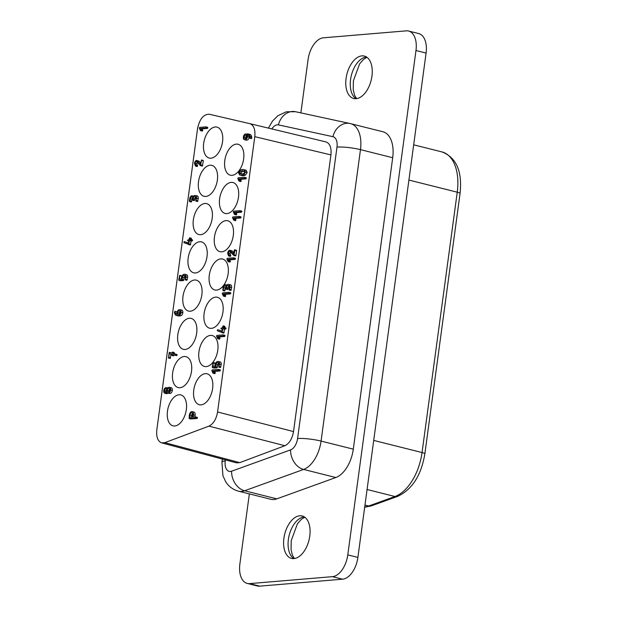 <?xml version="1.0" encoding="UTF-8"?>
<svg xmlns="http://www.w3.org/2000/svg" width="617" height="617" viewBox="0 0 617 617"><rect width="100%" height="100%" fill="white"/><g stroke="black" fill="none" stroke-linecap="round" stroke-linejoin="round"><path stroke-width="0.93" d="M164.839 442.659L161.654 442.875C157.767 441.317 156.155 436.99 156.811 429.91L197.548 128.637C199.6 119.012 203.494 114.214 209.248 114.23L249.839 123.662C253.803 125.158 255.453 129.493 254.79 136.665L217.57 411.979C216.274 419.221 213.389 423.941 208.908 426.131L164.839 442.659L239.774 462.642L284.861 445.729C289.342 443.538 292.227 438.826 293.522 431.576L330.928 154.913C331.591 147.741 329.933 143.406 325.977 141.91L249.87 123.67M300.865 112.88L308.076 59.579A21.171 12.109 -75.9 0 1 323.393 37.807L406.264 30.85A21.171 12.109 104.1 0 1 408.616 31.035A21.171 12.109 104.1 0 1 415.981 50.517L347.787 554.884A21.171 12.109 -75.9 0 1 332.463 576.656L249.592 583.613A21.171 12.109 104.1 0 1 247.24 583.427A21.171 12.109 104.1 0 1 239.882 563.946L249.353 493.901M239.774 462.642L236.589 462.858L161.654 442.875M276.832 498.852L244.61 490.762A28.228 16.15 -75.9 0 1 238.524 491.178L270.74 499.269A28.228 16.15 -75.9 0 0 276.832 498.852L335.825 477.527A28.228 16.15 -75.9 0 0 353.294 449.168L392.697 157.728A28.228 16.15 -75.9 0 0 382.879 131.753L350.657 123.67A28.228 16.15 -75.9 0 0 350.363 123.601A16.937 13.89 -77.8 0 0 349.993 123.516L295.489 111.716A16.937 13.89 -77.8 0 0 278.429 124.889L332.941 136.681A16.937 13.89 -77.8 0 1 349.993 123.516L350.657 123.67A28.228 16.15 -75.9 0 1 360.475 149.638L321.071 441.078A16.937 2.669 -172.3 0 0 297.587 438.533A11.291 6.463 -75.9 0 1 290.599 449.878L231.606 471.203A16.937 12.957 70.1 0 0 244.61 490.762L303.603 469.437A28.228 16.15 -75.9 0 0 321.071 441.078L353.294 449.168M309.773 536.096A21.873 12.517 -75.9 0 0 302.16 515.966A21.873 12.517 -75.9 0 0 283.905 538.271A21.873 12.517 -75.9 0 0 291.509 558.4A21.873 12.517 -75.9 0 0 309.773 536.096M371.951 76.192A21.873 12.517 -75.9 0 0 364.346 56.062A21.873 12.517 -75.9 0 0 346.083 78.367A21.873 12.517 -75.9 0 0 353.695 98.496A21.873 12.517 -75.9 0 0 371.951 76.192M249.592 583.613L259.703 586.15L342.566 579.193A21.171 12.109 -75.9 0 0 357.891 557.421L426.085 53.054A21.171 12.109 104.1 0 0 418.719 33.573L408.616 31.035M259.703 586.15A21.171 12.109 104.1 0 1 257.343 585.965L247.24 583.427M185.139 349.469A15.949 9.124 -75.9 0 0 196.43 334.584A15.949 9.124 -75.9 0 0 191.131 318.395A15.949 9.124 -75.9 0 0 189.357 318.256A15.949 9.124 -75.9 0 0 178.066 333.149A15.949 9.124 -75.9 0 0 183.365 349.33A15.949 9.124 -75.9 0 0 185.139 349.469M221.773 251.836A15.949 9.124 -75.9 0 0 233.064 236.951A15.949 9.124 -75.9 0 0 227.766 220.763A15.949 9.124 -75.9 0 0 225.992 220.624A15.949 9.124 -75.9 0 0 214.701 235.517A15.949 9.124 -75.9 0 0 219.999 251.697A15.949 9.124 -75.9 0 0 221.773 251.836M211.423 328.352A15.949 9.124 -75.9 0 0 222.722 313.467A15.949 9.124 -75.9 0 0 217.415 297.278A15.949 9.124 -75.9 0 0 215.649 297.139A15.949 9.124 -75.9 0 0 204.35 312.025A15.949 9.124 -75.9 0 0 209.657 328.213A15.949 9.124 -75.9 0 0 211.423 328.352M195.481 272.961A15.949 9.124 -75.9 0 0 206.772 258.068A15.949 9.124 -75.9 0 0 201.474 241.887A15.949 9.124 -75.9 0 0 199.7 241.748A15.949 9.124 -75.9 0 0 188.409 256.633A15.949 9.124 -75.9 0 0 193.707 272.822A15.949 9.124 -75.9 0 0 195.481 272.961M226.94 213.582A15.949 9.124 -75.9 0 0 238.239 198.697A15.949 9.124 -75.9 0 0 232.933 182.509A15.949 9.124 -75.9 0 0 231.167 182.37A15.949 9.124 -75.9 0 0 219.868 197.263A15.949 9.124 -75.9 0 0 225.166 213.443A15.949 9.124 -75.9 0 0 226.94 213.582M179.963 387.723A15.949 9.124 -75.9 0 0 191.262 372.838A15.949 9.124 -75.9 0 0 185.956 356.649A15.949 9.124 -75.9 0 0 184.182 356.51A15.949 9.124 -75.9 0 0 172.891 371.403A15.949 9.124 -75.9 0 0 178.19 387.584A15.949 9.124 -75.9 0 0 179.963 387.723M200.656 234.699A15.949 9.124 -75.9 0 0 211.947 219.814A15.949 9.124 -75.9 0 0 206.649 203.625A15.949 9.124 -75.9 0 0 204.875 203.487A15.949 9.124 -75.9 0 0 193.584 218.379A15.949 9.124 -75.9 0 0 198.882 234.56A15.949 9.124 -75.9 0 0 200.656 234.699M210.999 158.191A15.949 9.124 -75.9 0 0 222.29 143.298A15.949 9.124 -75.9 0 0 216.991 127.117A15.949 9.124 -75.9 0 0 215.217 126.979A15.949 9.124 -75.9 0 0 203.926 141.864A15.949 9.124 -75.9 0 0 209.225 158.052A15.949 9.124 -75.9 0 0 210.999 158.191M206.255 366.606A15.949 9.124 -75.9 0 0 216.104 356.657A15.949 9.124 -75.9 0 0 216.806 340.021A15.949 9.124 -75.9 0 0 212.248 335.532A15.949 9.124 -75.9 0 0 210.474 335.393A15.949 9.124 -75.9 0 0 199.183 350.286A15.949 9.124 -75.9 0 0 204.482 366.467A15.949 9.124 -75.9 0 0 206.255 366.606M216.598 290.098A15.949 9.124 -75.9 0 0 226.593 279.786A15.949 9.124 -75.9 0 0 226.909 262.981A15.949 9.124 -75.9 0 0 222.59 259.024A15.949 9.124 -75.9 0 0 220.817 258.885A15.949 9.124 -75.9 0 0 209.525 273.771A15.949 9.124 -75.9 0 0 214.824 289.959A15.949 9.124 -75.9 0 0 216.598 290.098M190.314 311.215A15.949 9.124 -75.9 0 0 201.605 296.322A15.949 9.124 -75.9 0 0 196.306 280.141A15.949 9.124 -75.9 0 0 194.532 280.002A15.949 9.124 -75.9 0 0 183.241 294.887A15.949 9.124 -75.9 0 0 188.54 311.076A15.949 9.124 -75.9 0 0 190.314 311.215M201.08 404.86A15.949 9.124 -75.9 0 0 212.371 389.975A15.949 9.124 -75.9 0 0 207.073 373.786A15.949 9.124 -75.9 0 0 205.299 373.647A15.949 9.124 -75.9 0 0 194.008 388.54A15.949 9.124 -75.9 0 0 199.306 404.721A15.949 9.124 -75.9 0 0 201.08 404.86M205.831 196.445A15.949 9.124 -75.9 0 0 217.122 181.56A15.949 9.124 -75.9 0 0 211.824 165.371A15.949 9.124 -75.9 0 0 210.05 165.233A15.949 9.124 -75.9 0 0 198.759 180.118A15.949 9.124 -75.9 0 0 204.057 196.306A15.949 9.124 -75.9 0 0 205.831 196.445M232.115 175.328A15.949 9.124 -75.9 0 0 243.407 160.435A15.949 9.124 -75.9 0 0 238.108 144.255A15.949 9.124 -75.9 0 0 236.334 144.116A15.949 9.124 -75.9 0 0 225.043 159.001A15.949 9.124 -75.9 0 0 230.342 175.189A15.949 9.124 -75.9 0 0 232.115 175.328M174.796 425.985A15.949 9.124 -75.9 0 0 186.087 411.092A15.949 9.124 -75.9 0 0 180.789 394.911A15.949 9.124 -75.9 0 0 179.015 394.772A15.949 9.124 -75.9 0 0 167.724 409.657A15.949 9.124 -75.9 0 0 173.022 425.846A15.949 9.124 -75.9 0 0 174.796 425.985M201.52 159.996L203.371 160.937L202.33 166.104L200.456 165.611L196.445 161.515A1.851 1.057 -75.9 0 0 195.165 163.32L195.921 165.51L195.496 166.112L194.478 163.374A2.992 1.712 104.1 0 1 196.584 160.381L200.517 164.13L201.474 159.98L200.641 165.68M197.479 162.34A1.851 1.057 -75.9 0 0 196.854 163.744L197.61 165.934L197.178 166.536L195.496 166.112M196.584 160.381L199.191 161.268L200.679 162.896M171.117 354.081L170.076 358.408M169.266 352.307L171.942 353.109L172.475 352.045L172.598 353.31L175.243 354.096L175.444 354.613L175.012 355.207L172.436 354.474L171.896 355.461L171.781 354.281L169.444 353.58L168.449 358.007L169.266 352.307L171.95 353.04M172.513 352.06L174.156 352.469L174.279 353.734L176.925 354.52L176.701 355.631L175.012 355.207M174.11 354.952L173.524 355.855M219.86 361.901A3.008 1.72 104.1 0 1 220.153 361.924A3.008 1.72 104.1 0 1 221.21 364.624L220.354 367.501M218.719 363.236A1.851 1.057 -75.9 0 0 217.732 364.932L216.991 367.825L214.107 368.033M213.366 362.58L215.186 363.428L214.793 366.305M239.273 216.436L240.9 216.837L240.692 217.978L235.308 218.433L235.925 219.691L235.54 220.685L233.642 220.122L232.478 217.546L232.91 216.937L239.165 216.405L239.435 216.953L239.01 217.562L233.619 218.009L234.244 219.266L233.858 220.269M229.146 286.134A1.851 1.057 -75.9 0 0 228.151 287.846L227.465 289.574M225.783 286.959A1.851 1.057 -75.9 0 0 225.375 288.077L224.526 290.954M230.28 284.823A3.008 1.72 104.1 0 1 230.573 284.853A3.008 1.72 104.1 0 1 231.63 287.553L230.781 290.43M192.458 198.042A1.836 1.049 -75.9 0 0 192.064 199.137L191.224 201.99M196.939 195.905A2.985 1.712 104.1 0 1 197.224 195.936A2.985 1.712 104.1 0 1 198.273 198.612L197.44 201.474M195.797 197.209A1.836 1.049 -75.9 0 0 194.825 198.905L194.139 200.618M206.001 126.886L207.636 127.287L207.428 128.429L202.075 128.876L202.692 130.118L202.314 131.113L200.409 130.549L199.26 127.989L199.684 127.387L205.893 126.863L206.163 127.403L205.739 128.004L200.394 128.452L201.011 129.701L200.625 130.688M230.681 252.145A1.866 1.064 -75.9 0 0 230.041 253.564L230.797 255.777L230.365 256.379L228.545 255.916L227.658 253.201A3.016 1.728 104.1 0 1 229.786 250.178L233.743 253.957L234.229 250.371L234.653 249.769L234.923 250.317L233.874 255.523L229.647 251.327A1.866 1.064 -75.9 0 0 228.352 253.14L229.115 255.353L228.683 255.955M229.786 250.178L232.393 251.073L233.912 252.723M234.761 249.8L236.604 250.741L235.987 255.338L235.555 255.947L233.874 255.523M249.276 136.712L249.222 137.097A3.008 1.72 104.1 0 1 247.093 140.105L246.399 140.167A3.016 1.728 104.1 0 1 246.114 140.136L244.425 139.712A3.016 1.728 104.1 0 1 243.368 137.013A3.008 1.72 104.1 0 1 245.481 133.989L249.893 134.275M249.268 134.236C250.402 134.267 251.212 135.1 251.69 136.735L251.42 138.609L249.738 138.193L249.33 136.912A4.697 2.684 -75.9 0 0 247.795 135.015A4.697 2.684 -75.9 0 0 247.764 135.007L247.54 136.673A3.008 1.72 104.1 0 1 245.412 139.681L244.718 139.743A3.016 1.728 104.1 0 1 244.425 139.712M243.838 169.606L245.52 170.03A12.232 7.003 104.1 0 1 246.175 170.253L247.186 172.513L245.543 174.997A12.255 7.011 104.1 0 1 243.314 175.683A12.255 7.011 104.1 0 1 241.887 175.583L240.198 175.159A12.255 7.011 104.1 0 1 239.55 174.935L238.548 172.675L240.19 170.192A12.232 7.003 104.1 0 1 242.412 169.505A12.232 7.003 104.1 0 1 243.838 169.606A12.232 7.003 104.1 0 1 244.494 169.829L245.497 172.089L243.854 174.572A12.255 7.011 104.1 0 1 241.633 175.259A12.255 7.011 104.1 0 1 240.198 175.159M192.188 411.616A3.594 2.052 104.1 0 1 193.445 414.832L193.136 417.115L195.612 416.915L195.404 418.056L189.134 418.565L189.311 415.179A3.594 2.059 104.1 0 1 191.841 411.578A3.594 2.052 104.1 0 1 192.188 411.616L193.869 412.033A3.594 2.052 104.1 0 1 195.134 415.256L194.903 416.969M195.658 416.938L197.293 417.339L197.085 418.473L190.769 418.966M229.007 292.358L230.635 292.767L230.426 293.908L225.043 294.363L225.66 295.612L225.274 296.615L223.377 296.044L222.213 293.468L222.637 292.859L228.899 292.335L229.169 292.882L228.745 293.484L223.354 293.939L223.979 295.196L223.593 296.191M244.556 177.326L246.191 177.727L245.982 178.868L240.591 179.323L241.216 180.573L240.831 181.575L238.926 181.005L237.769 178.436L238.193 177.819L244.448 177.295L244.718 177.843L244.293 178.444L238.91 178.899L239.573 180.542L239.149 181.151M218.58 369.436L220.215 369.838L220.007 370.987L214.616 371.434L215.24 372.691L214.855 373.694L212.95 373.123L211.793 370.547L212.217 369.938L218.534 369.413L218.742 369.953L218.325 370.562L212.934 371.01L213.598 372.66L213.173 373.27M233.673 257.852L235.301 258.253L235.092 259.395L229.709 259.85L230.326 261.107L229.94 262.102L228.043 261.539L226.879 258.963L227.303 258.346L233.565 257.821L233.835 258.369L233.411 258.97L228.02 259.425L228.645 260.683L228.259 261.677M181.498 310.073A2.992 1.712 104.1 0 1 181.784 310.104A2.992 1.712 104.1 0 1 182.84 312.788A2.985 1.704 104.1 0 1 180.735 315.781L178.66 315.958A5.615 3.208 104.1 0 1 178.112 315.904L176.423 315.48A5.615 3.208 104.1 0 1 175.089 314.423A6.448 3.687 104.1 0 1 174.418 312.333L175.089 311.485A4.558 2.607 -75.9 0 0 175.706 313.621A4.381 2.507 -75.9 0 0 176.701 314.369A4.381 2.507 -75.9 0 0 176.786 314.385L177.017 312.719A2.992 1.712 104.1 0 1 179.123 309.711L179.817 309.657A2.992 1.712 104.1 0 1 180.102 309.68A2.992 1.712 104.1 0 1 181.151 312.364A2.985 1.704 104.1 0 1 179.053 315.364L176.971 315.534A5.615 3.208 104.1 0 1 176.423 315.48M174.827 311.23L176.77 311.909A4.558 2.607 -75.9 0 0 176.963 313.097M186.288 274.681A2.985 1.712 104.1 0 1 186.573 274.712A2.985 1.712 104.1 0 1 187.622 277.395L186.774 280.249M185.146 276.015A1.836 1.049 -75.9 0 0 184.174 277.696L183.442 280.565L180.573 280.774M179.825 275.352L181.645 276.2L181.259 279.054M224.249 327.534L225.884 327.935L226.092 328.475L224.627 329.162L223.747 333.134L217.454 330.828L217.238 330.296L217.793 329.702L221.896 331.406L222.251 328.799L221.148 328.884L220.932 328.344L222.405 327.65L223.038 325.861L223.099 327.588L224.195 327.511L224.411 328.051L222.945 328.745L221.973 332.71M217.793 329.702L221.927 331.144M223.084 325.876L224.719 326.277L224.827 327.666M240.052 210.682L241.679 211.083L241.471 212.233L236.08 212.68L236.704 213.937L236.319 214.94L234.414 214.369L233.257 211.793L233.681 211.184L239.998 210.659L240.214 211.199L239.789 211.808L234.398 212.256L235.062 213.906L234.637 214.515M223.246 334.923L224.881 335.324L224.673 336.473L219.282 336.921L219.907 338.178L219.521 339.18L217.616 338.61L216.459 336.034L216.883 335.424L223.138 334.9L223.408 335.447L222.992 336.049L217.6 336.504L218.264 338.147L217.84 338.756M190.784 239.427L192.627 240.368L191.17 241.054L190.298 244.995L184.036 242.697L183.82 242.172L184.375 241.586L188.447 243.283L188.794 240.692L187.707 240.769L187.499 240.237L188.949 239.55L189.581 237.769L189.643 239.489L190.73 239.411L190.946 239.944L189.488 240.63L188.524 244.571M184.375 241.586L188.486 243.021M189.627 237.784L191.262 238.193L191.37 239.573M171.002 387.715A2.992 1.712 104.1 0 1 171.287 387.746A2.992 1.712 104.1 0 1 172.344 390.422A2.992 1.712 104.1 0 1 170.23 393.422L169.544 393.484A3.124 1.789 104.1 0 1 169.251 393.453L167.562 393.029A3.124 1.789 104.1 0 1 166.629 392.042A3.124 1.782 104.1 0 1 165.094 393.291A2.992 1.712 104.1 0 1 164.808 393.26A2.992 1.712 104.1 0 1 163.76 390.576A2.992 1.712 104.1 0 1 165.865 387.584A3.077 1.758 104.1 0 1 166.15 387.607A3.077 1.758 104.1 0 1 167.091 388.633A2.969 1.697 104.1 0 1 168.156 387.491L169.32 387.291A2.992 1.712 104.1 0 1 169.606 387.322A2.992 1.712 104.1 0 1 170.654 389.998A2.992 1.712 104.1 0 1 168.549 392.998L167.855 393.06A3.124 1.789 104.1 0 1 167.562 393.029M167.839 393.098A3.124 1.782 104.1 0 1 166.783 393.715A2.992 1.712 104.1 0 1 166.49 393.685L164.808 393.26M192.643 413.521A2.399 1.373 -75.9 0 0 191.686 415.542L191.455 417.254M166.528 389.851A1.836 1.049 -75.9 0 0 166.135 390.947A1.836 1.049 -75.9 0 0 166.12 391.44M180.365 311.384A1.836 1.049 -75.9 0 0 179.385 313.074L179.231 314.215M169.868 389.018A1.836 1.049 -75.9 0 0 168.888 390.715A1.836 1.049 -75.9 0 0 168.996 391.749M245.342 135.138A1.851 1.057 -75.9 0 0 244.062 136.951A1.851 1.057 -75.9 0 0 244.718 138.57A1.851 1.057 -75.9 0 0 244.872 138.594L245.566 138.532A1.851 1.057 -75.9 0 0 246.846 136.719L247.078 134.992L245.342 135.138L247.001 135.555A1.851 1.057 -75.9 0 0 245.751 137.375A1.851 1.057 -75.9 0 0 245.851 138.432M244.432 171.133L242.273 171.518L240.923 173.038L241.895 174.349M203.371 160.937L201.682 160.513M199.191 161.268L197.509 160.844M197.61 165.934L195.921 165.51M197.502 165.456L195.813 165.032M196.854 163.744L195.165 163.32M202.754 165.503L201.065 165.078M170.184 358.438L168.503 358.014M171.032 352.77L169.343 352.346M174.38 353.024L172.691 352.6M174.279 353.734L172.598 353.31M176.925 354.52L175.243 354.096M177.125 355.03L175.444 354.613M174.071 355.307L172.382 354.883M173.647 355.886L171.966 355.461M170.608 357.837L168.927 357.413M215.734 366.799L215.31 367.4L212.472 367.632L212.263 367.092L213.22 362.541L213.035 366.459L215.117 366.282L215.348 364.554A3.008 1.72 104.1 0 1 217.477 361.531L218.171 361.477A3.008 1.72 104.1 0 1 218.464 361.5A3.008 1.72 104.1 0 1 219.521 364.207L218.788 367.107L218.827 364.277A1.843 1.057 -75.9 0 0 218.171 362.673A1.843 1.057 -75.9 0 0 218.017 362.649L217.323 362.711A1.851 1.057 -75.9 0 0 216.043 364.516L215.734 366.799L217.423 367.223M215.186 363.428L213.497 363.004M214.215 368.056L212.533 367.632M216.991 367.825L215.31 367.4M217.732 364.932L216.043 364.516M218.626 363.035L217.323 362.711M220.47 367.531L218.788 367.107M220.894 366.93L219.212 366.506M221.21 364.624L219.521 364.207M235.964 220.084L234.283 219.66M235.925 219.691L234.244 219.266M235.308 218.433L233.619 218.009M240.692 217.978L239.01 217.562M241.116 217.377L239.435 216.953M229.632 289.427L229.208 290.036L228.938 289.489L229.246 287.19A1.851 1.057 -75.9 0 0 228.598 285.571A1.851 1.057 -75.9 0 0 228.437 285.548L227.742 285.609A1.851 1.057 -75.9 0 0 226.47 287.422L225.891 289.172L225.776 287.476A1.851 1.057 -75.9 0 0 225.12 285.856A1.851 1.057 -75.9 0 0 224.966 285.841A1.851 1.057 -75.9 0 0 223.686 287.653L222.953 290.561L222.992 287.715A3.008 1.72 104.1 0 1 225.12 284.692A3.1 1.774 104.1 0 1 225.406 284.722A3.1 1.774 104.1 0 1 226.354 285.748A3.1 1.774 104.1 0 1 227.897 284.46L228.598 284.398A3.008 1.72 104.1 0 1 228.892 284.429A3.008 1.72 104.1 0 1 229.94 287.129L229.632 289.427L231.321 289.851M229.046 285.933L227.742 285.609M230.889 290.453L229.208 290.036M231.63 287.553L229.94 287.129M224.634 290.985L222.953 290.561M225.058 290.376L223.377 289.951M225.375 288.077L223.686 287.653M227.573 289.597L225.891 289.172M227.997 288.995L226.316 288.571M228.151 287.846L226.47 287.422M190.075 200.995L189.65 201.597L189.38 201.057L189.689 198.767A2.985 1.712 104.1 0 1 191.802 195.774A3.077 1.758 104.1 0 1 192.088 195.805A3.077 1.758 104.1 0 1 193.021 196.823A3.077 1.758 104.1 0 1 194.563 195.543L195.25 195.481A2.985 1.712 104.1 0 1 195.543 195.512A2.985 1.712 104.1 0 1 196.592 198.188L195.859 201.073L195.898 198.25A1.836 1.049 -75.9 0 0 195.25 196.638A1.836 1.049 -75.9 0 0 195.095 196.622L194.409 196.684A1.836 1.049 -75.9 0 0 193.144 198.481L192.566 200.224L192.45 198.535A1.836 1.049 -75.9 0 0 191.802 196.931A1.836 1.049 -75.9 0 0 191.648 196.916A1.836 1.049 -75.9 0 0 190.383 198.713L190.075 200.995L191.756 201.42M191.332 202.021L189.65 201.597M198.273 198.612L196.592 198.188M197.964 200.895L196.283 200.471M197.54 201.497L195.859 201.073M195.705 197.008L194.409 196.684M194.825 198.905L193.144 198.481M194.671 200.047L192.99 199.623M194.247 200.648L192.566 200.224M192.064 199.137L190.383 198.713M202.075 128.876L200.394 128.452M202.692 130.118L201.011 129.701M207.428 128.429L205.739 128.004M207.844 127.827L206.163 127.403M202.731 130.511L201.049 130.087M232.393 251.073L230.712 250.649M236.604 250.741L234.923 250.317M235.987 255.338L234.298 254.921M230.041 253.564L228.352 253.14M230.696 255.291L229.007 254.875M230.797 255.777L229.115 255.353M247.579 133.812C248.72 133.843 249.53 134.676 250.008 136.311L249.738 138.193M245.751 137.375L244.062 136.951M247.093 140.105L245.412 139.681M246.399 140.167L244.718 139.743M251.69 136.735L250.008 136.311M251.844 138.007L250.163 137.583M249.222 137.097L247.54 136.673M241.787 174.11L243.46 173.662L244.802 172.151L243.838 170.824L240.584 171.094L239.242 172.613L240.214 173.932L241.787 174.11M243.939 171.079L242.257 170.654M242.273 171.518L240.584 171.094M240.923 173.038L239.242 172.613M246.175 170.253L244.494 169.829M243.314 175.683L241.633 175.259M245.543 174.997L243.854 174.572M247.186 172.513L245.497 172.089M189.689 417.401L192.45 417.169L192.759 414.886A2.391 1.373 -75.9 0 0 191.918 412.742A2.391 1.373 -75.9 0 0 191.686 412.719A2.399 1.373 -75.9 0 0 189.997 415.118L189.689 417.401M192.134 412.835L191.686 412.719M191.686 415.542L189.997 415.118M190.877 418.997L189.188 418.573M197.085 418.473L195.404 418.056M197.509 417.879L195.82 417.454M195.134 415.256L193.445 414.832M230.851 293.306L229.169 292.882M225.699 296.006L224.017 295.582M225.66 295.612L223.979 295.196M225.043 294.363L223.354 293.939M230.426 293.908L228.745 293.484M241.255 180.966L239.573 180.542M241.216 180.573L239.527 180.156M240.591 179.323L238.91 178.899M245.982 178.868L244.293 178.444M246.407 178.267L244.718 177.843M220.431 370.377L218.742 369.953M220.007 370.987L218.325 370.562M214.616 371.434L212.934 371.01M215.24 372.691L213.551 372.267M215.279 373.084L213.598 372.66M235.517 258.793L233.835 258.369M235.092 259.395L233.411 258.97M229.709 259.85L228.02 259.425M230.326 261.107L228.645 260.683M230.365 261.492L228.683 261.076M177.472 314.369L179.2 314.223A1.836 1.049 -75.9 0 0 180.465 312.418A1.836 1.049 -75.9 0 0 179.817 310.814A1.836 1.049 -75.9 0 0 179.663 310.798L178.969 310.852A1.836 1.049 -75.9 0 0 177.704 312.649L177.472 314.369M180.264 311.176L178.969 310.852M179.385 313.074L177.704 312.649M176.77 311.909L175.089 311.485M178.66 315.958L176.971 315.534M180.735 315.781L179.053 315.364M182.84 312.788L181.151 312.364M182.177 279.547L181.76 280.141L178.999 280.373L178.729 279.833L179.686 275.321L179.501 279.2L181.568 279.031L181.799 277.318A2.985 1.712 104.1 0 1 183.912 274.318L184.599 274.264A2.985 1.712 104.1 0 1 184.892 274.287A2.985 1.712 104.1 0 1 185.941 276.971L185.208 279.856L185.247 277.041A1.828 1.049 -75.9 0 0 184.599 275.444A1.828 1.049 -75.9 0 0 184.444 275.429L183.75 275.483A1.836 1.049 -75.9 0 0 182.485 277.272L182.177 279.547L183.866 279.971M187.622 277.395L185.941 276.971M187.313 279.678L185.632 279.254M181.645 276.2L179.963 275.776M180.681 280.797L178.999 280.373M183.442 280.565L181.76 280.141M184.174 277.696L182.485 277.272M185.046 275.814L183.75 275.483M186.889 280.272L185.208 279.856M223.747 333.134L222.066 332.717M224.943 326.833L223.261 326.416M226.092 328.475L224.411 328.051M225.668 329.077L223.986 328.653M224.627 329.162L222.945 328.745M224.172 332.548L222.482 332.123M236.704 213.937L235.015 213.513M236.743 214.33L235.062 213.906M236.08 212.68L234.398 212.256M241.471 212.233L239.789 211.808M241.895 211.623L240.214 211.199M219.945 338.571L218.264 338.147M219.907 338.178L218.217 337.754M219.282 336.921L217.6 336.504M224.673 336.473L222.992 336.049M225.097 335.864L223.408 335.447M190.298 244.995L188.617 244.579M191.486 238.74L189.797 238.324M192.627 240.368L190.946 239.944M192.203 240.969L190.522 240.545M191.17 241.054L189.488 240.63M190.715 244.409L189.033 243.985M168.009 391.918L168.703 391.857A1.836 1.049 -75.9 0 0 169.968 390.06A1.836 1.049 -75.9 0 0 169.32 388.448A1.836 1.049 -75.9 0 0 169.166 388.432L168.472 388.494A1.836 1.049 -75.9 0 0 167.207 390.291A1.836 1.049 -75.9 0 0 167.855 391.895A1.836 1.049 -75.9 0 0 168.009 391.918M165.248 392.15A1.836 1.049 -75.9 0 0 166.521 390.345A1.836 1.049 -75.9 0 0 165.873 388.741A1.836 1.049 -75.9 0 0 165.711 388.725A1.836 1.049 -75.9 0 0 164.446 390.522A1.836 1.049 -75.9 0 0 165.094 392.127A1.836 1.049 -75.9 0 0 165.248 392.15M169.768 388.818L168.472 388.494M168.888 390.715L167.207 390.291M166.135 390.947L164.446 390.522M166.783 393.715L165.094 393.291M169.544 393.484L167.855 393.06M170.23 393.422L168.549 392.998M172.344 390.422L170.654 389.998M293.522 431.576L217.57 411.979M254.79 136.665L330.928 154.913M332.941 136.681A11.291 6.463 -75.9 0 1 336.99 147.101L297.587 438.533M278.429 124.889A11.291 6.463 -75.9 0 0 271.812 128.93M231.606 471.203A11.291 6.463 -75.9 0 1 225.244 460.984L225.398 459.873M335.825 477.527L303.603 469.437A16.937 12.957 70.1 0 1 290.599 449.878M336.99 147.101A16.937 2.669 7.7 0 1 360.475 149.638L392.697 157.728M364.963 505.076L368.673 506.009L394.965 496.508A43.753 25.027 -75.9 0 0 422.043 452.546L457.243 192.195A7.057 1.111 7.7 0 1 460.058 193.491L424.858 453.842A7.057 1.111 7.7 0 0 422.043 452.546L373.709 440.415M364.709 506.973A43.753 25.027 104.1 0 0 368.673 506.009A7.057 5.399 70.1 0 0 371.272 505.909L397.556 496.407A7.057 5.399 70.1 0 1 394.965 496.508L367.069 489.505M366.498 56.995A21.873 12.517 -75.9 0 0 350.572 79.493A21.873 12.517 -75.9 0 0 356.032 98.697M225.244 460.984A16.937 2.669 -172.3 0 0 221.935 462.094L222.344 459.063M304.32 516.892A21.873 12.517 -75.9 0 0 288.394 539.397A21.873 12.517 -75.9 0 0 293.846 558.593M284.861 445.729L208.908 426.131M357.891 557.421L347.787 554.884M415.981 50.517L426.085 53.054M408.909 180.064L457.243 192.195A43.753 25.027 -75.9 0 0 442.019 151.936L413.675 144.818M342.566 579.193L332.463 576.656M176.855 313.906L175.706 313.621M366.976 57.319L363.583 59.332L359.603 63.883L353.394 80.788L353.248 89.743L354.582 95.303L356.611 98.635M304.798 517.223L301.397 519.236L297.417 523.787L291.216 540.693L291.062 549.639L292.396 555.2L294.425 558.532M442.019 151.936C456.41 157.536 462.426 171.395 460.058 193.491M364.678 507.22L371.272 505.909M397.556 496.407C412.148 489.559 421.249 475.375 424.858 453.842M249.839 123.662L325.977 141.91M238.524 491.178C233.095 489.713 228.838 486.605 225.76 481.869L222.922 475.707L221.935 462.094M268.41 128.12L272.483 121.102L278.005 115.657L286.334 111.8L295.489 111.716M201.474 159.98L203.155 160.405M168.449 358.007L170.13 358.431M172.475 352.045L174.156 352.469M171.896 355.461L173.585 355.878M213.297 362.541L214.978 362.966M212.472 367.632L214.161 368.056M218.727 367.107L220.408 367.524M218.464 361.5L220.153 361.924M239.219 216.413L240.9 216.837M229.154 290.029L230.835 290.453M228.892 284.429L230.573 284.853M225.406 284.722L226.84 285.085M222.899 290.553L224.58 290.977M225.83 289.172L227.519 289.589M189.596 201.589L191.278 202.014M192.088 195.805L193.507 196.16M195.543 195.512L197.224 195.936M195.805 201.065L197.486 201.489M192.512 200.217L194.193 200.641M205.947 126.871L207.636 127.287M234.707 249.777L236.388 250.201M189.134 418.565L190.823 418.989M195.612 416.915L197.293 417.339M228.953 292.342L230.635 292.767M244.509 177.303L246.191 177.727M218.534 369.413L220.215 369.838M233.619 257.829L235.301 258.253M180.102 309.68L181.784 310.104M184.892 274.287L186.573 274.712M179.755 275.321L181.444 275.745M178.945 280.373L180.627 280.789M185.146 279.848L186.828 280.272M223.038 325.861L224.719 326.277M224.195 327.511L225.884 327.935M239.998 210.659L241.679 211.083M223.2 334.908L224.881 335.324M189.581 237.769L191.262 238.193M190.73 239.411L192.419 239.836M166.15 387.607L167.569 387.97M169.606 387.322L171.287 387.746"/></g></svg>
